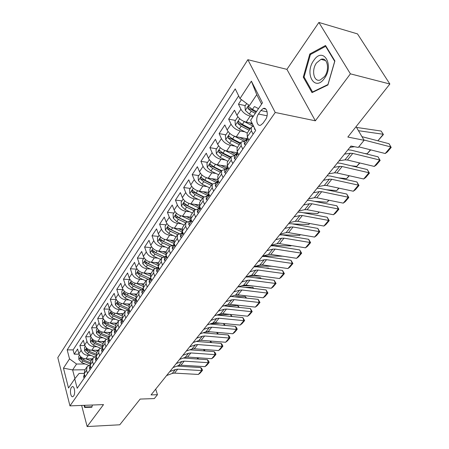 <?xml version="1.0" encoding="UTF-8"?>
<svg xmlns="http://www.w3.org/2000/svg" width="449" height="449" viewBox="0 0 449 449"><rect width="100%" height="100%" fill="white"/><g stroke="black" fill="none" stroke-linecap="round" stroke-linejoin="round"><path stroke-width="0.67" d="M73.647 395.979C75.64 393.408 74.411 385.545 72.216 386.684L71.442 387.375C69.472 389.951 70.673 397.763 72.884 396.647L73.647 395.979M247.848 59.695L57.803 357.6L69.96 405.879L275.226 112.475L247.848 59.695L286.911 69.359L315.344 120.809L350.4 73.838L318.885 22.45L286.911 69.359M318.885 22.45L357.499 33.9L389.861 84.014L347.835 137.046L364.088 140.279L356.074 126.652M81.639 405.436L87.145 426.55L119.776 424.788L140.155 399.071L154.316 398.577L157.464 394.699L155.685 389.131M350.4 73.838L389.861 84.014M241.444 99.639L238.458 104.185L245.311 105.61M252.136 123.279L246.187 122.117C242.039 121 238.952 118.71 236.926 115.253L234.501 110.213L228.653 119.114L235.456 120.439M250.699 123.402L252.355 123.722M246.821 138.668L236.275 136.76C232.167 135.705 229.125 133.448 227.149 130.002L224.809 124.962L219.129 133.606L225.886 134.829M237.162 152.733L226.661 150.971C222.581 149.972 219.578 147.749 217.664 144.314L215.402 139.285L209.891 147.676L216.598 148.804M227.548 166.355L217.322 164.766C213.269 163.823 210.317 161.64 208.454 158.211L206.265 153.188L200.911 161.343L207.573 162.381M217.748 179.533L208.246 178.174C204.228 177.276 201.315 175.127 199.508 171.714L197.392 166.702L192.183 174.622L198.8 175.576M208.28 192.363L199.429 191.201C195.444 190.354 192.57 188.232 190.808 184.831L188.76 179.83L183.703 187.536L190.269 188.406M199.176 204.867L190.859 203.863C186.907 203.066 184.073 200.972 182.356 197.588L180.375 192.599L175.452 200.091L181.974 200.888M190.415 217.047L182.518 216.182C178.601 215.43 175.806 213.365 174.133 209.992L172.214 205.019L167.426 212.31L173.898 213.034M181.974 228.917L174.408 228.165C170.519 227.458 167.763 225.42 166.136 222.064L164.272 217.103L159.614 224.203L166.04 224.854M173.825 240.49L166.512 239.833C162.656 239.16 159.934 237.156 158.345 233.811L156.544 228.872L152.003 235.781L158.39 236.365M165.956 251.76L158.823 251.187C154.995 250.559 152.312 248.578 150.769 245.249L149.017 240.327L144.595 247.057L150.931 247.579M158.357 262.749L151.335 262.25C147.541 261.655 144.887 259.707 143.383 256.396L141.688 251.485L137.377 258.046L143.669 258.506M151.004 273.463L144.039 273.031C140.273 272.47 137.658 270.545 136.187 267.25L134.543 262.362L130.345 268.755L136.586 269.159M143.843 283.908L136.928 283.538C133.19 283.01 130.608 281.108 129.172 277.83L127.578 272.958L123.486 279.194L129.682 279.547M136.855 294.095L129.997 293.781C126.287 293.287 123.733 291.407 122.336 288.146L120.787 283.297L116.796 289.375L122.947 289.678M130.047 304.029L123.234 303.771C119.557 303.311 117.032 301.453 115.668 298.209L114.164 293.377L110.269 299.309L116.274 299.556M123.402 313.722L116.639 313.52C112.985 313.082 110.493 311.252 109.163 308.025L107.704 303.215L103.899 309.002L109.657 309.198M116.914 323.185L110.196 323.027C106.576 322.623 104.117 320.816 102.81 317.606L101.395 312.818L97.686 318.464L103.214 318.61M110.583 332.423L103.915 332.316C100.323 331.934 97.888 330.15 96.614 326.956L95.239 322.191L91.613 327.708L96.939 327.809M104.398 341.442L97.775 341.38C94.211 341.027 91.809 339.264 90.563 336.088L89.222 331.34L85.686 336.733L90.816 336.795M98.353 350.254L91.781 350.237C88.245 349.911 85.871 348.166 84.653 345.006L83.351 340.28L79.894 345.55L84.844 345.578M364.088 140.279L358.28 147.429L350.966 146.032L151.049 394.907L157.464 394.699M260.852 110.538L258.461 114.029C255.195 118.452 256.89 126.786 260.757 125.136L263.058 123.189L265.482 119.698C268.822 115.253 267.093 106.828 263.221 108.512L260.852 110.538L267.144 111.84M84.171 373.383L79.063 373.456L74.736 378.855L77.189 388.267L255.683 130.496L250.632 120.214L262.457 102.827L251.384 81.157L239.985 98.555L235.231 88.88L67.182 349.878L69.528 358.874L76.566 364.032L72.626 369.914L74.904 378.647M74.736 378.855L68.512 388.015L63.461 368.146L69.528 358.874M91.029 355.451L88.251 355.451C84.732 355.137 82.369 353.408 81.168 350.259L79.894 345.55M92.449 358.863L85.927 358.891L88.251 355.451M96.99 346.735L94.161 346.718C90.614 346.381 88.228 344.63 86.999 341.464L85.686 336.733M103.096 337.816L100.217 337.783C96.642 337.418 94.223 335.644 92.965 332.462L91.613 327.708M109.354 328.685L106.407 328.629C102.804 328.236 100.363 326.445 99.077 323.241L97.686 318.464M115.758 319.329L112.755 319.25C109.124 318.835 106.649 317.016 105.335 313.8L103.899 309.002M122.324 309.748L119.254 309.647C115.595 309.204 113.092 307.363 111.745 304.13L110.269 299.309M129.054 299.932L125.916 299.803C122.229 299.331 119.692 297.468 118.317 294.213L116.796 289.375M135.957 289.874L132.747 289.712C129.031 289.207 126.461 287.321 125.052 284.054L123.486 279.194M143.035 279.553L139.751 279.368C136.002 278.829 133.404 276.915 131.955 273.632L130.345 268.755M150.297 268.973L146.935 268.755C143.158 268.182 140.526 266.24 139.044 262.94L137.377 258.046M157.756 258.119L154.31 257.861C150.499 257.255 147.833 255.29 146.312 251.973L144.595 247.057M165.412 246.978L161.876 246.681C158.037 246.035 155.337 244.043 153.777 240.715L152.003 235.781M173.275 235.54L169.643 235.203C165.776 234.518 163.038 232.498 161.438 229.153L159.614 224.203M181.357 223.798L177.624 223.411C173.724 222.682 170.951 220.639 169.307 217.277L167.426 212.31M189.663 211.732L185.83 211.294C181.896 210.525 179.084 208.448 177.394 205.075L175.452 200.091M198.205 199.334L194.26 198.84C190.292 198.026 187.441 195.921 185.712 192.531L183.703 187.536M207 186.588L202.926 186.032C198.929 185.168 196.039 183.035 194.26 179.628L192.183 174.622M216.048 173.477L211.844 172.859C207.814 171.945 204.884 169.778 203.055 166.36L200.911 161.343M225.37 159.996L221.02 159.3C216.962 158.329 213.988 156.134 212.108 152.699L209.891 147.676M234.973 146.116L230.472 145.336C226.38 144.314 223.361 142.08 221.424 138.64L219.129 133.606M244.873 131.826L240.204 130.956C236.079 129.873 233.02 127.606 231.027 124.154L228.653 119.114M253.023 116.695L250.239 116.139C246.08 114.995 242.971 112.693 240.917 109.23L238.458 104.185M238.66 95.856L73.097 349.894L74.231 354.166L79.018 354.166M85.927 358.891C82.42 358.583 80.068 356.86 78.878 353.722L77.61 349.019L74.231 354.166M248.937 140.24L247.281 136.793L247.152 133.224L251.272 127.219L253.556 126.169M253.101 134.229L251.418 130.777L251.272 127.219M242.791 149.124L241.164 145.678L241.068 142.097L244.918 141.081M241.068 142.097L237.078 147.923L237.151 151.509L238.75 154.95M232.79 163.565L231.218 160.125L231.173 156.527L235.018 155.449M231.173 156.527L227.301 162.184L227.323 165.782L228.872 169.222M223.086 177.579L221.57 174.145L221.576 170.536L225.415 169.391M221.576 170.536L217.81 176.019L217.793 179.639L219.286 183.063M213.668 191.179L212.203 187.755L212.254 184.129L216.087 182.928M212.254 184.129L208.6 189.456L208.532 193.087L209.975 196.505M204.525 204.385L203.105 200.972L203.201 197.336L207.028 196.084M203.201 197.336L199.648 202.51L199.541 206.147L200.939 209.56M195.641 217.209L194.271 213.808L194.4 210.166L198.222 208.864M194.4 210.166L190.954 215.194L190.808 218.843L192.155 222.244M187.008 229.68L185.684 226.29L185.852 222.637L189.663 221.29M185.852 222.637L182.496 227.531L182.311 231.184L183.619 234.569M178.612 241.798L177.333 238.419L177.535 234.765L181.34 233.373M177.535 234.765L174.274 239.525L174.055 243.184L175.318 246.557M170.446 253.59L169.206 250.222L169.447 246.563L173.241 245.132M169.447 246.563L166.27 251.193L166.018 254.852L167.247 258.214M162.504 265.062L161.303 261.705L161.573 258.046L165.355 256.575M161.573 258.046L158.486 262.553L158.2 266.218L159.389 269.563M154.776 276.225L153.609 272.885L153.912 269.226L157.678 267.716M153.912 269.226L150.898 273.615L150.589 277.274L151.74 280.608M147.244 287.096L146.116 283.774L146.447 280.114L150.202 278.571M146.447 280.114L143.512 284.385L143.175 288.045L144.292 291.367M139.914 297.687L138.82 294.376L139.173 290.716L142.917 289.145M139.173 290.716L136.316 294.886L135.952 298.54L137.035 301.846M132.769 308.003L131.709 304.708L132.085 301.055L135.817 299.455M132.085 301.055L129.301 305.112L128.914 308.766L129.963 312.061M125.804 318.06L124.777 314.783L125.181 311.129L128.897 309.501M125.181 311.129L122.465 315.091L122.049 318.739L123.071 322.012M119.013 327.865L118.014 324.605L118.441 320.956L122.145 319.301M118.441 320.956L115.791 324.818L115.359 328.46L116.347 331.721M112.39 337.429L111.419 334.179L111.868 330.543L115.477 328.864M111.868 330.543L109.287 334.309L108.832 337.945L109.792 341.189M105.93 346.763L104.987 343.53L105.459 339.893L108.905 338.198M105.459 339.893L102.939 343.569L102.462 347.2L103.393 350.428M99.627 355.866L98.713 352.65L99.201 349.025L102.495 347.318M99.201 349.025L96.737 352.611L96.243 356.237L97.147 359.447M93.471 364.756L92.584 361.552L93.089 357.937L96.238 356.225M93.089 357.937L90.687 361.445L90.17 365.059L91.052 368.253M87.46 373.433L86.595 370.251L87.123 366.642L90.137 364.93M87.123 366.642L84.771 370.066L84.244 373.675L85.097 376.851M261.582 104.117L256.755 94.649L249.448 105.571L239.985 98.555M315.344 120.809L275.226 112.475M87.145 426.55L103.523 404.6L69.96 405.879M84.979 369.768L72.626 369.914L63.461 368.146M85.198 363.965L76.566 364.032M73.097 349.894L67.182 349.878M256.755 94.649L251.384 81.157M309.81 53.992L303.277 77.144L312.021 92.629L327.91 84.968L334.892 60.969L325.525 45.495L309.81 53.992L310.893 54.278M84.086 405.34L84.637 407.451L91.86 407.243L92.393 405.026M304.299 77.391L303.277 77.144M90.092 406.845L90.193 407.226L91.877 407.181M90.193 407.226L84.637 407.451M363.915 139.987L390.787 146.93L389.042 143.725L361.956 136.659M255.307 129.722L254.639 129.351L254.314 127.712M358.745 146.857L385.214 153.519L390.787 146.93L391.197 147.418L387.302 152.02L385.214 153.519M349.889 147.373L354.491 146.705M389.042 143.725L391.197 147.418M246.692 103.528L244.98 106.11L245.334 110.398L249.318 114.113L253.354 116.212M254.779 106.688L258.506 108.636M377.873 140.812L383.283 134.268L358.448 130.693M377.884 140.812L383.429 134.526L381.106 131.041L356.528 127.426M256.542 111.526L252.49 109.416L248.437 106.441L247.977 108.602L251.26 111.24L255.301 113.344M256.059 112.239L250.346 109.09L247.977 108.602M324.369 78.435C334.623 64.97 323.14 46.051 313.812 60.374C304.035 73.417 314.698 92.354 324.369 78.435M324.537 76.571C330.032 69.522 327.372 56.9 320.973 59.335L316.534 62.911C311.163 69.982 313.772 82.408 320.204 80.017L324.537 76.571M304.068 76.981L310.405 54.548L325.632 46.326L334.701 61.317L327.944 84.552L312.549 91.983L304.068 76.981M326.109 46.46L325.632 46.326M313.099 92.112L312.549 91.983M91.972 406.788L85.007 406.99L84.569 405.324M344.456 154.136L350.332 153.238L352.774 153.418L379.719 160.018L378.03 156.813L351.135 150.157L347.919 149.826M245.654 144.988L244.368 144.224L244.335 141.929L246.254 139.139L245.985 140.391L246.422 140.689L247.522 137.299M339.096 160.809L344.978 159.855L347.414 160.018L374.298 166.427L379.719 160.018L380.163 160.456L376.369 164.935L374.298 166.427M247.197 138.522L246.254 139.139M378.03 156.813L380.163 160.456M333.815 167.387L339.697 166.388L342.132 166.528L368.949 172.753L367.316 169.548L340.55 163.273L337.345 162.993M235.646 159.434L234.406 158.654L234.406 156.342L236.269 153.637L235.983 154.899L236.41 155.202L237.386 152.015M328.606 173.87L334.488 172.826L336.924 172.949L363.673 178.994L368.949 172.753L369.426 173.14L365.733 177.501L363.673 178.994M237.156 153.019L236.269 153.637M367.316 169.548L369.426 173.14M323.465 180.268L329.353 179.179L331.783 179.286L358.465 185.151L356.888 181.952L330.256 176.03L327.057 175.795M225.942 173.449L224.741 172.652L224.769 170.328L226.577 167.702L226.274 168.981L226.694 169.29L227.564 166.321M318.397 186.576L324.29 185.443L326.715 185.532L353.329 191.223L358.465 185.151L358.97 185.488L355.378 189.736L353.329 191.223M227.413 167.09L226.577 167.702M356.888 181.952L358.97 185.488M313.396 192.801L319.29 191.622L321.714 191.695L348.256 197.218L346.735 194.024L320.238 188.445L317.05 188.254M216.519 187.059L215.357 186.24L215.413 183.905L217.17 181.357L216.856 182.642L217.26 182.962L218.046 180.229M308.463 198.941L314.356 197.717L316.775 197.773L343.255 203.133L348.256 197.218L348.789 197.515L345.292 201.646L343.255 203.133M217.961 180.751L217.17 181.357M346.735 194.024L348.789 197.515M237.88 116.791L235.046 121.056L235.383 125.293L239.3 128.97L247.27 133.056M370.734 149.876L367.136 153.794L364.577 153.485M243.902 121.398L253.197 126.203M249.448 122.751L252.708 124.435M250.374 128.526L242.376 124.412L238.385 121.466L237.948 123.582L241.18 126.18L249.167 130.283M249.941 129.16L240.299 124.031L237.948 123.582M367.136 153.794L370.436 149.803M228.081 131.529L225.404 135.559L225.724 139.751L229.574 143.388L237.454 147.367M359.879 162.993L356.731 166.383L351.343 165.804M234.361 136.21L243.74 140.986M239.659 137.372L245.446 140.318M240.468 142.978L232.56 138.96L228.631 136.047L228.221 138.112L231.398 140.677L239.295 144.685M240.08 143.54L230.556 138.528L228.221 138.112M356.731 166.383L359.587 162.92M218.568 145.835L216.042 149.64L216.351 153.782L220.133 157.38L227.924 161.27M349.322 175.75L346.594 178.635L338.636 177.894M225.061 150.555L234.726 155.41M230.146 151.554L235.759 154.377M230.848 157.004L223.03 153.087L219.163 150.202L218.775 152.222L221.907 154.753L229.714 158.66M230.511 157.498L221.093 152.604L218.775 152.222M346.594 178.635L349.036 175.688M209.335 159.732L206.95 163.313L207.247 167.415L210.963 170.974L218.669 174.768M339.051 188.17L336.722 190.572L326.417 189.747M215.969 164.452L225.55 169.2M220.902 165.322L226.352 168.027M221.509 170.626L213.78 166.804L209.969 163.947L209.599 165.922L212.686 168.42L220.408 172.236M221.217 171.058L211.906 166.276L209.599 165.922M336.722 190.572L338.765 188.109M303.597 204.997L309.49 203.734L311.909 203.779L338.316 208.976L336.84 205.788L310.484 200.535L307.307 200.383M207.371 200.271L206.243 199.435L206.327 197.1L208.033 194.619L207.702 195.916L208.1 196.247L208.819 193.76M298.798 210.974L304.691 209.672L307.105 209.7L333.444 214.74L338.316 208.976L338.877 209.228L335.465 213.253L333.444 214.74M208.785 194.019L208.033 194.619M336.84 205.788L338.877 209.228M200.366 173.224L198.116 176.603L198.396 180.661L202.056 184.185L209.677 187.89M329.05 200.26L327.102 202.207L314.648 201.365M207.096 177.927L216.396 182.479M211.911 178.696L217.215 181.295M212.461 183.877L204.789 180.128L201.034 177.304L200.692 179.235L203.728 181.705L211.367 185.426M212.181 184.23L202.976 179.561L200.692 179.235M327.102 202.207L328.763 200.203M294.061 216.873L299.954 215.531L302.362 215.542L328.629 220.431L327.203 217.249L300.982 212.31L297.816 212.197M198.48 213.107L197.386 212.259L197.498 209.913L199.16 207.505L198.812 208.807L199.199 209.144L199.872 206.95M289.386 222.693L295.274 221.312L297.681 221.312L323.881 226.049L328.629 220.431L329.212 220.639L325.89 224.567L323.881 226.049M199.856 206.922L199.16 207.505M327.203 217.249L329.212 220.639M191.644 186.335L189.529 189.523L189.798 193.536L193.396 197.021L200.933 200.641M319.278 212.029L317.724 213.55L303.3 212.742M198.441 191.01L207.505 195.388M203.167 191.689L208.42 194.232M203.728 196.78L196.05 193.081L192.352 190.281L192.026 192.178L195.023 194.608L202.572 198.245M203.431 197.055L194.299 192.469L192.026 192.178M317.724 213.55L319.02 211.979M284.773 228.434L290.66 227.02L293.057 227.003L319.188 231.594L317.808 228.418L291.727 223.776L288.572 223.703M189.837 225.589L188.782 224.725L188.917 222.373L190.528 220.032L190.174 221.34L190.55 221.688L191.195 219.825M280.215 234.109L286.103 232.655L288.499 232.627L314.553 237.072L319.188 231.594L319.795 231.768L316.551 235.596L314.553 237.072M191.078 219.527L190.528 220.032M317.808 228.418L319.795 231.768M183.17 199.087L181.177 202.084L181.43 206.057L184.971 209.509L192.43 213.045M309.726 223.49L308.581 224.612L292.344 223.888M190.011 203.717L198.856 207.943M194.658 204.323L199.799 206.781M195.298 209.357L187.559 205.676L183.91 202.903L183.602 204.755L186.554 207.163L194.024 210.716M194.995 209.56L185.858 205.025L183.602 204.755M308.581 224.612L309.535 223.456M275.72 239.704L281.607 238.217L283.998 238.178L309.984 242.477L308.643 239.311L282.707 234.956L279.564 234.917M181.441 237.717L180.414 236.842L180.571 234.49L182.137 232.212L181.772 233.525L182.137 233.878L182.765 232.346M271.28 245.227L277.162 243.712L279.547 243.655L305.466 247.82L309.984 242.477L310.607 242.617L307.447 246.349L305.466 247.82M182.552 231.796L182.137 232.212M308.643 239.311L310.607 242.617M174.93 211.485L173.05 214.308L173.297 218.236L176.777 221.654L184.157 225.112M300.409 234.659L299.657 235.399L279.721 234.726M181.794 216.07L190.449 220.15M186.38 216.603L190.735 218.663M187.149 221.621L179.297 217.922L175.699 215.178L175.407 216.996L178.32 219.37L185.712 222.844M186.857 221.755L177.647 217.237L175.407 216.996M299.657 235.399L300.286 234.636M266.902 250.682L272.779 249.133L275.158 249.066L301.004 253.096L299.708 249.936L273.918 245.85L270.786 245.85M173.263 249.521L172.27 248.634L172.45 246.277L173.976 244.06L173.595 245.379L173.954 245.738L174.543 244.481M262.575 256.07L268.446 254.488L270.826 254.403L296.598 258.31L301.004 253.096L301.649 253.197L298.568 256.839L296.598 258.31M174.263 243.74L173.976 244.06M299.708 249.936L301.649 253.197M258.304 261.385L264.169 259.775L266.543 259.679L292.243 263.456L290.991 260.302L265.342 256.48L262.222 256.508M165.316 261.004L164.345 260.106L164.547 257.748L166.035 255.593L165.642 256.912L165.99 257.283L166.528 256.25M254.083 266.639L259.949 265L262.317 264.893L287.944 268.541L292.243 263.456L292.911 263.524L289.902 267.076L287.944 268.541M290.991 260.302L292.911 263.524M249.919 271.825L255.778 270.158L258.141 270.04L283.695 273.564L282.477 270.421L256.974 266.846L253.87 266.902M157.571 272.184L156.634 271.275L156.853 268.917L158.301 266.818L157.902 268.143L158.239 268.513L158.722 267.694M245.805 276.949L251.659 275.248L254.016 275.119L279.497 278.526L283.695 273.564L284.38 273.598L281.439 277.072L279.497 278.526M282.477 270.421L284.38 273.598M241.736 282.006L247.584 280.283L249.941 280.142L275.349 283.431L274.171 280.299L248.813 276.96L245.721 277.05M150.033 283.072L149.124 282.152L149.36 279.794L150.757 277.768L150.364 279.076L150.696 279.458L151.117 278.812M237.723 287.006L243.566 285.255L245.917 285.104L271.247 288.28L275.349 283.431L276.051 283.437L273.183 286.827L271.247 288.28M274.171 280.299L276.051 283.437M233.755 291.945L239.592 290.166L241.938 290.009L267.2 293.068L266.061 289.947L240.844 286.832L238.195 286.866M142.692 293.674L141.805 292.748L142.058 290.391L143.338 288.533L143.018 289.728L143.338 290.11L143.702 289.622M229.837 296.823L235.669 295.021L238.009 294.853L263.198 297.799L267.2 293.068L267.918 293.045L265.118 296.357L263.198 297.799M266.061 289.947L267.918 293.045M225.965 301.644L231.791 299.82L234.125 299.635L259.241 302.48L258.136 299.371L231.067 296.441M135.536 304.007L134.672 303.075L134.947 300.718L136.109 299.028M222.143 306.403L227.957 304.557L230.286 304.366L255.329 307.105L259.241 302.48L259.971 302.43L257.238 305.662L255.329 307.105M136.12 299.051L135.862 300.106L136.176 300.499L136.474 300.145M258.136 299.371L259.971 302.43M218.36 311.112L224.169 309.243L226.492 309.041L251.462 311.673L250.39 308.575L223.916 305.842M128.56 314.081L127.724 313.138L128.01 310.787L129.065 309.254M214.622 315.765L220.425 313.868L222.743 313.66L247.64 316.197L251.462 311.673L252.209 311.6L249.537 314.76L247.64 316.197M129.082 309.305L128.885 310.225L129.189 310.618L129.424 310.382M250.39 308.575L252.209 311.6M210.929 320.361L216.727 318.448L219.039 318.229L243.863 320.665L242.819 317.572L216.845 315.035M121.758 323.903L120.944 322.954L121.247 320.603L122.201 319.222M207.281 324.902L213.067 322.966L215.374 322.741L240.125 325.082L243.863 320.665L244.621 320.558L242.011 323.65L240.125 325.082M122.229 319.312L122.083 320.092L122.549 320.345M242.819 317.572L244.621 320.558M203.672 329.392L209.453 327.439L211.754 327.203L236.432 329.448L235.422 326.372L209.891 324.032M115.124 333.484L114.332 332.529L114.647 330.183L115.505 328.943M200.108 333.832L205.878 331.856L208.173 331.615L232.778 333.764L236.432 329.448L237.207 329.319L234.647 332.344L232.778 333.764M115.55 329.089L115.836 330.049M235.422 326.372L236.803 328.096L237.207 329.319M196.583 338.22L202.342 336.228L204.637 335.975L229.17 338.035L228.187 334.971L203.055 332.827M108.652 342.834L107.878 341.874L108.209 339.528L108.972 338.423M193.098 342.559L198.851 340.55L201.135 340.286L225.594 342.261L229.17 338.035L229.955 337.889L227.452 340.842L225.594 342.261M109.034 338.641L109.253 339.511M228.187 334.971L229.562 336.666L229.955 337.889M189.652 346.853L195.394 344.821L197.678 344.551L222.064 346.437L221.116 343.384L196.348 341.425M102.333 351.954L101.581 350.989L101.923 348.654L102.597 347.678M186.245 351.096L191.981 349.047L194.254 348.772L218.568 350.568L222.064 346.437L222.861 346.269L220.414 349.159L218.568 350.568M102.686 347.986L102.888 348.693M221.116 343.384L222.48 345.051L222.861 346.269M182.872 355.288L188.602 353.223L190.87 352.942L215.11 354.654L214.19 351.618L189.764 349.833M96.165 360.861L95.435 359.896L95.789 357.561L96.372 356.708M179.544 359.436L185.257 357.353L187.525 357.062L211.692 358.7L215.11 354.654L215.918 354.463L213.528 357.292L211.692 358.7M96.496 357.129L96.636 357.64M214.19 351.618L215.554 353.251L215.918 354.463M166.91 223.546L165.142 226.206L165.378 230.096L168.807 233.474L176.103 236.853M291.334 245.547L290.952 245.923L271.095 245.463M173.791 228.081L182.283 232.038M178.315 228.558L182.047 230.298M179.269 233.57L171.254 229.843L167.713 227.121L167.438 228.906L170.306 231.252L177.624 234.647M179.011 233.66L169.66 229.125L167.438 228.906M290.952 245.923L291.272 245.541M159.103 235.287L157.447 237.785L157.666 241.635L161.045 244.98L168.263 248.286M282.46 256.199L263.047 255.941M165.99 239.766L174.19 243.543M170.463 240.187L173.718 241.685M171.653 245.227L163.43 241.444L159.934 238.75L159.676 240.501L162.504 242.814L169.789 246.164M171.434 245.277L161.881 240.698L159.676 240.501M151.504 246.72L149.949 249.066L150.157 252.871L153.485 256.183L160.63 259.421M271.639 266.218L255.784 266.162M158.385 251.143L165.928 254.577M162.813 251.507L165.703 252.826M164.295 256.598L155.809 252.742L152.363 250.071L152.116 251.794L154.905 254.078L162.201 257.389M164.138 256.62L154.304 251.968L152.116 251.794M144.101 257.855L142.642 260.05L142.844 263.821L146.121 267.104L153.193 270.27M260.981 276.051L248.651 276.124M150.971 262.216L157.969 265.37M268.715 268.491L268.491 268.059L268.889 268.513M265.578 268.053L268.491 268.059M155.36 262.536L157.975 263.72M157.195 267.711L148.383 263.748L144.988 261.105L144.752 262.788L147.508 265.05L154.849 268.35M157.122 267.716L146.93 262.946L144.752 262.788M136.889 268.704L135.525 270.764L135.716 274.496L138.943 277.74L145.942 280.844M250.677 285.699L241.635 285.833M143.747 273.009L150.303 275.933M260.931 278.554L260.527 277.751L261.273 278.599M255.116 277.791L260.527 277.751M148.091 273.284L150.51 274.361M150.241 278.515L141.149 274.474L137.798 271.853L137.579 273.508L140.296 275.742L147.721 279.042M140.767 274.288L139.734 273.643L137.579 273.508M129.862 279.278L128.582 281.203L128.768 284.896L131.95 288.112L138.876 291.154M240.715 295.167L234.748 295.307M136.692 283.521L142.9 286.254M253.309 288.37L252.742 287.22L253.825 288.438M245.002 287.349L252.742 287.22M141.003 283.757L143.282 284.767M143.096 288.887L134.099 284.924L130.794 282.326L130.586 283.953L133.263 286.165L140.806 289.476M123.009 289.588L121.814 291.384L121.988 295.044L125.125 298.226L131.984 301.206M231.067 304.45L227.98 304.551M129.817 293.769L135.733 296.351M245.85 297.951L245.132 296.48L246.546 298.029M235.214 296.722L245.132 296.48M134.094 293.966L136.288 294.926M136.098 298.983L127.224 295.116L123.963 292.546L123.761 294.146L126.41 296.323L134.094 299.668M116.325 299.64L115.213 301.318L115.376 304.938L118.469 308.093L125.265 311.017M123.105 303.765L128.79 306.218M238.542 307.301L237.695 305.528L239.266 307.374M225.74 305.921L237.695 305.528M127.348 303.928L129.486 304.854M128.88 308.671L120.517 305.062L117.296 302.508L117.11 304.08L119.72 306.235L127.589 309.625M109.803 309.451L108.77 311.005L108.927 314.597L111.975 317.718L118.732 320.597M116.555 313.514L122.055 315.866M231.387 316.427L230.455 314.446M217.232 314.912L229.961 314.395M120.764 313.643L122.846 314.536M121.898 318.145L113.973 314.76L110.796 312.229L110.622 313.778L113.199 315.911L121.281 319.357M230.489 314.446L232.127 316.5M103.444 319.02L102.479 320.468L102.63 324.021L105.638 327.119L112.385 329.959M110.162 323.027L115.511 325.295M224.377 325.34L223.529 323.51M211.125 323.617L220.083 323.185M114.338 323.123L116.364 323.987M115.152 327.428L107.586 324.229L104.454 321.72L104.286 323.241L106.828 325.351L115.18 328.876M223.793 323.538L225.14 325.413M97.231 328.365L96.339 329.706L96.479 333.225L99.448 336.29L106.211 339.113M106.407 328.629L103.915 332.316L109.152 334.511M217.512 334.05L216.744 332.361M205.114 332.12L210.519 331.817M108.063 332.383L110.039 333.214M108.613 336.514L101.351 333.472L98.258 330.986L98.101 332.479L100.615 334.567L108.849 338.007M217.237 332.406L218.293 334.118M91.164 337.485L90.339 338.726L90.479 342.217L93.403 345.253L100.2 348.059M97.815 341.38L102.967 343.524M210.783 342.565L210.093 341.01M199.272 340.421L201.259 340.297M101.929 341.42L103.859 342.222M102.271 345.404L95.267 342.497L92.208 340.033L92.056 341.504L94.543 343.564L102.361 346.802M210.817 341.072L211.294 342.604M211.148 342.593L211.473 342.385M176.244 363.538L181.957 361.439L184.213 361.142L208.314 362.697L207.416 359.671L183.315 358.061M90.142 369.561L89.43 368.59L89.794 366.261L90.3 365.525M172.988 367.596L178.685 365.48L180.941 365.177L204.969 366.653L208.314 362.697L209.127 362.489L206.787 365.256L204.969 366.653M207.416 359.671L208.774 361.277L209.127 362.489M85.243 346.398L84.479 347.543L84.614 350.995L87.499 354.003L94.346 356.809M91.854 350.237L96.933 352.33M204.379 349.518L204.795 350.461L204.183 350.86L203.565 349.457M95.94 350.248L97.826 351.028M96.114 354.109L89.317 351.314L86.298 348.867L86.157 350.315L88.61 352.358L96.08 355.423M204.795 350.461L204.43 350.905M169.761 371.609L175.452 369.482L177.703 369.168L201.657 370.571L200.787 367.551L176.99 366.109M84.26 378.058L83.565 377.081L84.367 374.14M166.573 375.577L172.253 373.433L174.498 373.119L198.379 374.444L201.657 370.571L202.482 370.341L200.187 373.046L198.379 374.444M200.787 367.551L202.134 369.134L202.482 370.341M79.456 355.103L78.755 356.152L78.878 359.576L81.729 362.556L88.649 365.368M86.028 358.891L91.035 360.929M197.448 359.004L196.022 358.908M197.998 357.774L198.256 358.364L197.633 358.785L197.173 357.718M90.086 358.874L91.927 359.627M90.131 362.624L83.508 359.93L80.528 357.499L80.393 358.931L82.818 360.945L89.985 363.864M198.256 358.364L197.712 359.02M91.781 350.237L94.161 346.718M97.775 341.38L100.217 337.783M110.196 323.027L112.755 319.25M116.639 313.52L119.254 309.647M123.234 303.771L125.916 299.803M129.997 293.781L132.747 289.712M136.928 283.538L139.751 279.368M144.039 273.031L146.935 268.755M151.335 262.25L154.31 257.861M158.823 251.187L161.876 246.681M166.512 239.833L169.643 235.203M174.408 228.165L177.624 223.411M182.518 216.182L185.83 211.294M190.859 203.863L194.26 198.84M199.429 191.201L202.926 186.032M208.246 178.174L211.844 172.859M217.322 164.766L221.02 159.3M226.661 150.971L230.472 145.336M236.275 136.76L240.204 130.956M246.187 122.117L250.239 116.139M236.926 115.253L240.917 109.23M78.878 353.722L81.168 350.259M84.653 345.006L86.999 341.464M90.563 336.088L92.965 332.462M96.614 326.956L99.077 323.241M102.81 317.606L105.335 313.8M109.163 308.025L111.745 304.13M115.668 298.209L118.317 294.213M122.336 288.146L125.052 284.054M129.172 277.83L131.955 273.632M136.187 267.25L139.044 262.94M143.383 256.396L146.312 251.973M150.769 245.249L153.777 240.715M158.345 233.811L161.438 229.153M166.136 222.064L169.307 217.277M174.133 209.992L177.394 205.075M182.356 197.588L185.712 192.531M190.808 184.831L194.26 179.628M199.508 171.714L203.055 166.36M208.454 158.211L212.108 152.699M217.664 144.314L221.424 138.64M227.149 130.002L231.027 124.154M247.281 136.793L251.418 130.777M237.151 151.509L241.164 145.678M227.323 165.782L231.218 160.125M217.793 179.639L221.57 174.145M208.532 193.087L212.203 187.755M199.541 206.147L203.105 200.972M190.808 218.843L194.271 213.808M182.311 231.184L185.684 226.29M174.055 243.184L177.333 238.419M166.018 254.852L169.206 250.222M158.2 266.218L161.303 261.705M150.589 277.274L153.609 272.885M143.175 288.045L146.116 283.774M135.952 298.54L138.82 294.376M128.914 308.766L131.709 304.708M122.049 318.739L124.777 314.783M115.359 328.46L118.014 324.605M108.832 337.945L111.419 334.179M102.462 347.2L104.987 343.53M96.243 356.237L98.713 352.65M90.17 365.059L92.584 361.552M84.244 373.675L86.595 370.251M267.082 115.786L258.461 114.029M254.701 129.385L254.959 129.015M248.797 105.088L245.322 110.291M251.26 111.24L249.318 114.113M254.387 106.604L252.49 109.416M244.43 144.264L248.224 138.763M350.332 153.238L344.978 159.855M352.774 153.418L347.414 160.018M246.669 140.515L245.985 140.391M234.462 158.688L238.065 153.474M339.697 166.388L334.488 172.826M342.132 166.528L336.924 172.949M236.668 155.017L235.983 154.899M224.797 172.685L228.21 167.746M329.353 179.179L324.29 185.443M331.783 179.286L326.715 185.532M226.964 169.082L226.274 168.981M215.408 186.279L218.646 181.592M319.29 191.622L314.356 197.717M321.714 191.695L316.775 197.773M217.541 182.743L216.856 182.642M239.693 118.721L235.371 125.187M241.18 126.18L239.3 128.97M244.273 121.595L242.376 124.412M229.86 133.443L225.718 139.645M231.398 140.677L229.574 143.388M234.4 136.232L232.56 138.96M220.313 147.732L216.339 153.681M221.907 154.753L220.133 157.38M224.797 150.466L223.03 153.087M211.047 161.612L207.236 167.314M212.686 168.42L210.963 170.974M215.475 164.283L213.78 166.804M206.293 199.474L209.357 195.04M309.49 203.734L304.691 209.672M311.909 203.779L307.105 209.7M208.387 196.005L207.702 195.916M202.044 175.088L198.391 180.56M203.728 181.705L202.056 184.185M206.417 177.714L204.789 180.128M197.437 212.298L200.338 208.095M299.954 215.531L295.274 221.312M302.362 215.542L297.681 221.312M199.491 208.886L198.812 208.807M193.294 188.187L189.787 193.435M195.023 194.608L193.396 197.021M197.616 190.763L196.05 193.081M188.827 224.764L191.577 220.785M290.66 227.02L286.103 232.655M293.057 227.003L288.499 232.627M190.847 221.413L190.174 221.34M184.792 200.916L181.424 205.956M186.554 207.163L184.971 209.509M189.057 203.448L187.559 205.676M180.459 236.881L183.057 233.115M281.607 238.217L277.162 243.712M283.998 238.178L279.547 243.655M182.44 233.592L181.772 233.525M176.519 213.303L173.286 218.141M178.32 219.37L176.777 221.654M180.734 215.784L179.297 217.922M172.315 248.673L174.779 245.109M272.779 249.133L268.446 254.488M275.158 249.066L270.826 254.403M174.263 245.435L173.595 245.379M164.39 260.145L166.719 256.772M264.169 259.775L259.949 265M266.543 259.679L262.317 264.893M166.298 256.963L165.642 256.912M156.679 271.319L158.879 268.126M255.778 270.158L251.659 275.248M258.141 270.04L254.016 275.119M158.548 268.188L157.902 268.143M149.163 282.197L151.246 279.177M247.584 280.283L243.566 285.255M249.941 280.142L245.917 285.104M150.999 279.115L150.364 279.076M141.845 292.793L143.809 289.942M239.592 290.166L235.669 295.021M241.938 290.009L238.009 294.853M143.646 289.757L143.018 289.728M134.711 303.114L136.569 300.432M231.791 299.82L227.957 304.557M234.125 299.635L230.286 304.366M136.474 300.134L135.862 300.106M127.763 313.183L129.514 310.646M224.169 309.243L220.425 313.868M226.492 309.041L222.743 313.66M129.385 310.242L128.885 310.225M120.983 322.999L122.633 320.608M216.727 318.448L213.067 322.966M219.039 318.229L215.374 322.741M122.476 320.103L122.083 320.092M114.366 332.574L115.921 330.324M209.453 327.439L205.878 331.856M211.754 327.203L208.173 331.615M115.741 329.718L115.449 329.712M107.917 341.919L109.376 339.798M202.342 336.228L198.851 340.55M204.637 335.975L201.135 340.286M101.62 351.034L102.989 349.047M195.394 344.821L191.981 349.047M197.678 344.551L194.254 348.772M95.469 359.941L96.76 358.072M188.602 353.223L185.257 357.353M190.87 352.942L187.525 357.062M168.47 225.347L165.367 229.995M170.306 231.252L168.807 233.474M172.641 227.789L171.254 229.843M160.641 237.072L157.661 241.54M162.504 242.814L161.045 244.98M164.761 239.474L163.43 241.444M153.014 248.493L150.151 252.776M154.905 254.078L153.485 256.183M157.083 250.851L155.809 252.742M145.588 259.612L142.838 263.731M147.508 265.05L146.121 267.104M149.612 261.93L148.383 263.748M138.354 270.444L135.71 274.401M140.296 275.742L138.943 277.74M142.327 272.723L141.149 274.474M131.299 281.001L128.762 284.806M133.263 286.165L131.95 288.112M135.233 283.246L134.099 284.924M132.674 284.065L130.586 283.953M124.424 291.294L121.982 294.954M126.41 296.323L125.125 298.226M128.313 293.5L127.224 295.116M125.765 294.235L123.761 294.146M117.717 301.335L115.371 304.849M119.72 306.235L118.469 308.093M121.567 303.507L120.517 305.062M119.036 304.153L117.11 304.08M111.178 311.129L108.922 314.508M113.199 315.911L111.975 317.718M114.978 313.267L113.973 314.76M112.463 313.834L110.622 313.778M104.791 320.687L102.625 323.937M106.828 325.351L105.638 327.119M108.557 322.792L107.586 324.229M106.059 323.28L104.286 323.241M98.561 330.021L96.479 333.141M100.615 334.567L99.448 336.29M102.282 332.092L101.351 333.472M99.807 332.507L98.101 332.479M92.477 339.13L90.474 342.127M94.543 343.564L93.403 345.253M96.159 341.167L95.267 342.497M93.701 341.521L92.056 341.504M89.463 368.635L90.676 366.884M181.957 361.439L178.685 365.48M184.213 361.142L180.941 365.177M86.534 348.026L84.608 350.91M88.61 352.358L87.499 354.003M90.176 350.035L89.317 351.314M87.746 350.321L86.157 350.315M83.598 377.126L84.732 375.487M175.452 369.482L172.253 373.433M177.703 369.168L174.498 373.119M80.73 356.719L78.878 359.492M82.818 360.945L81.729 362.556M84.333 358.7L83.508 359.93M81.92 358.925L80.393 358.931M72.867 386.673L72.216 386.684M265.786 109.051L263.221 108.512M248.971 106.548L248.437 106.441M325.531 60.536L320.973 59.335M238.885 121.561L238.385 121.466M229.097 136.131L228.631 136.047M219.6 150.275L219.163 150.202M210.385 164.014L209.969 163.947M201.427 177.355L201.034 177.304M192.722 190.331L192.352 190.281M184.258 202.942L183.91 202.903M176.025 215.211L175.699 215.178M168.016 227.155L167.713 227.121M160.226 238.778L159.934 238.75"/></g></svg>
